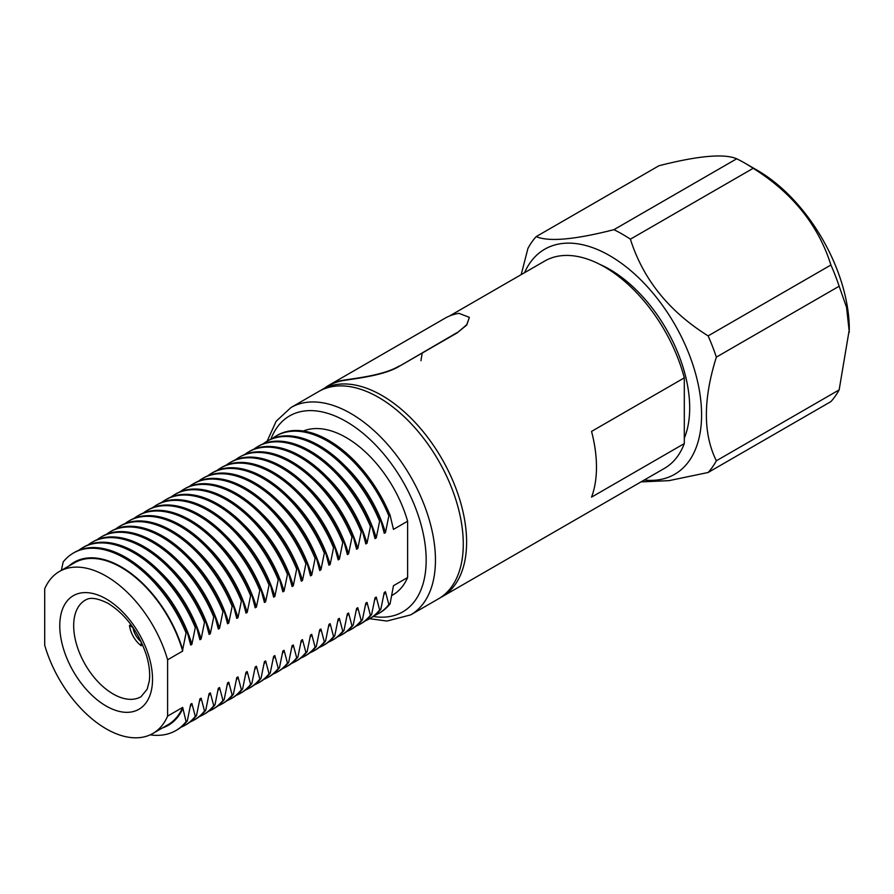 <?xml version="1.0" encoding="UTF-8"?>
<svg xmlns="http://www.w3.org/2000/svg" width="894" height="894" viewBox="0 0 894 894"><rect width="100%" height="100%" fill="white"/><g stroke="black" fill="none" stroke-linecap="round" stroke-linejoin="round"><path stroke-width="1.34" d="M457.158 332.881L466.746 324.701L469.35 317.348L466.791 324.991L457.158 332.881L399.182 366.35C383.928 375.592 355.734 378.497 343.061 380.587A119.707 69.106 -120 0 0 329.07 385.549L322.119 389.56A119.707 69.106 60 0 1 414.358 421.633A119.707 69.106 60 0 1 466.612 542.099A119.707 69.106 60 0 1 441.815 596.89A119.707 69.106 60 0 1 440.127 597.818M422.326 352.985A119.707 69.106 -120 0 0 420.996 360.729M457.102 332.59L399.182 366.35M469.35 317.348L458.957 313.336A120.031 69.296 -120 0 0 444.854 318.32L328.903 385.258A120.031 69.296 -120 0 0 324.634 388.108M343.061 380.587L343.005 380.274A120.031 69.296 -120 0 0 328.903 385.258M343.005 380.274C355.622 378.207 383.805 375.324 399.126 366.059M132.915 627.487L129.496 625.509A19.679 11.365 -120 0 0 141.174 645.725L141.174 641.78A14.919 8.616 60 0 1 132.915 627.487L132.994 627.487M142.649 644.876L141.174 645.725M129.496 625.509L130.971 624.66M600.008 264.456A113.147 65.329 60 0 1 609.686 269.373A113.147 65.329 60 0 1 684.301 438.172M524.543 272.692A129.954 75.029 60 0 1 609.686 255.65A129.954 75.029 60 0 1 699.879 393.494A129.954 75.029 60 0 1 644.25 480.022M640.998 481.9L668.969 480.648L708.126 472.49A147.577 85.209 60 0 0 716.362 460.779C703.053 433.992 703.053 399.439 716.362 357.119A147.577 85.209 60 0 0 708.126 335.898C668.969 311.425 643.054 279.185 630.393 239.19A147.577 85.209 60 0 0 622.157 234.06A147.577 85.209 60 0 0 613.921 229.68C574.764 239.67 548.849 241.983 536.177 236.619A147.577 85.209 60 0 0 527.952 248.342L521.191 274.626M536.177 236.619L658.967 165.736C698.259 155.724 724.174 153.41 736.712 158.786A147.577 85.209 60 0 1 744.948 163.166L757.408 170.363A129.954 75.029 60 0 1 849.3 329.517L839.153 389.885A147.577 85.209 60 0 1 830.917 401.596L708.126 472.49M757.408 170.363L744.948 163.166A147.577 85.209 60 0 1 753.184 168.295C792.464 192.925 818.379 225.165 830.917 265.004A147.577 85.209 60 0 1 839.153 286.225L846.54 307.279L849.3 332.199M736.712 158.786L613.921 229.68M753.184 168.295L630.393 239.19M830.917 265.004L708.126 335.898M839.153 286.225L716.362 357.119M839.153 389.885L716.362 460.779M449.458 316.04L544.737 261.037A119.707 69.106 60 0 1 684.301 377.86L591.549 431.411A119.707 69.106 60 0 1 596.477 467.115A119.707 69.106 60 0 1 591.549 497.142L684.301 443.58A119.707 69.106 60 0 1 664.443 468.367L441.815 596.89M320.477 390.566A119.707 69.106 60 0 1 322.119 389.56M684.301 443.58L684.301 377.86M128.691 521.113L129.898 520.42A102.486 59.172 -120 0 1 242.587 600.31L241.38 601.003A102.486 59.172 -120 0 0 179.929 526.197A102.486 59.172 -120 0 0 128.691 521.113A102.486 59.172 -120 0 0 124.836 523.705M137.899 515.793L139.118 515.1A102.486 59.172 -120 0 1 251.806 594.979L250.599 595.683A102.486 59.172 -120 0 0 189.148 520.867A102.486 59.172 -120 0 0 137.899 515.793A102.486 59.172 -120 0 0 134.055 518.375M147.119 510.474L148.326 509.781A102.486 59.172 -120 0 1 261.026 589.66L259.819 590.364A102.486 59.172 -120 0 0 198.367 515.547A102.486 59.172 -120 0 0 147.119 510.474A102.486 59.172 -120 0 0 143.275 513.055M156.338 505.155L157.545 504.451A102.486 59.172 -120 0 1 270.245 584.341L269.038 585.034A102.486 59.172 -120 0 0 207.576 510.228A102.486 59.172 -120 0 0 156.338 505.155A102.486 59.172 -120 0 0 152.494 507.736M165.558 499.835L166.765 499.131A102.486 59.172 -120 0 1 279.453 579.021L278.246 579.714A102.486 59.172 -120 0 0 216.795 504.909A102.486 59.172 -120 0 0 165.558 499.835A102.486 59.172 -120 0 0 161.702 502.417M174.777 494.516L175.984 493.812A102.486 59.172 -120 0 1 288.673 573.702L287.466 574.395A102.486 59.172 -120 0 0 226.014 499.59A102.486 59.172 -120 0 0 174.777 494.516A102.486 59.172 -120 0 0 170.922 497.098M183.985 489.186L185.192 488.493A102.486 59.172 -120 0 1 297.892 568.372L296.685 569.076A102.486 59.172 -120 0 0 235.234 494.27A102.486 59.172 -120 0 0 183.985 489.186A102.486 59.172 -120 0 0 180.141 491.767M193.205 483.866L194.411 483.173A102.486 59.172 -120 0 1 307.111 563.052L305.904 563.756A102.486 59.172 -120 0 0 244.453 488.94A102.486 59.172 -120 0 0 193.205 483.866A102.486 59.172 -120 0 0 189.36 486.448M202.424 478.547L203.631 477.854A102.486 59.172 -120 0 1 316.331 557.733L315.124 558.426A102.486 59.172 -120 0 0 253.661 483.62A102.486 59.172 -120 0 0 202.424 478.547A102.486 59.172 -120 0 0 198.58 481.128M211.643 473.228L212.85 472.524A102.486 59.172 -120 0 1 325.539 552.414L324.332 553.107A102.486 59.172 -120 0 0 262.881 478.301A102.486 59.172 -120 0 0 211.643 473.228A102.486 59.172 -120 0 0 207.788 475.809M220.863 467.908L222.07 467.204A102.486 59.172 -120 0 1 334.758 547.094L333.551 547.787A102.486 59.172 -120 0 0 272.1 472.982A102.486 59.172 -120 0 0 220.863 467.908A102.486 59.172 -120 0 0 217.007 470.49M230.071 462.578L231.278 461.885A102.486 59.172 -120 0 1 343.978 541.775L342.771 542.468A102.486 59.172 -120 0 0 281.319 467.663A102.486 59.172 -120 0 0 230.071 462.578A102.486 59.172 -120 0 0 226.227 465.171M239.29 457.259L240.497 456.566A102.486 59.172 -120 0 1 353.197 536.445L351.99 537.149A102.486 59.172 -120 0 0 290.539 462.332A102.486 59.172 -120 0 0 239.29 457.259A102.486 59.172 -120 0 0 235.446 459.84M248.51 451.939L249.717 451.246A102.486 59.172 -120 0 1 362.416 531.125L361.21 531.829A102.486 59.172 -120 0 0 299.747 457.013A102.486 59.172 -120 0 0 248.51 451.939A102.486 59.172 -120 0 0 244.665 454.521M257.729 446.62L258.936 445.916A102.486 59.172 -120 0 1 371.625 525.806L370.418 526.499A102.486 59.172 -120 0 0 308.966 451.693A102.486 59.172 -120 0 0 257.729 446.62A102.486 59.172 -120 0 0 253.874 449.201M266.948 441.301L268.155 440.597A102.486 59.172 -120 0 1 380.844 520.487L379.637 521.18A102.486 59.172 -120 0 0 318.186 446.374A102.486 59.172 -120 0 0 266.948 441.301A102.486 59.172 -120 0 0 263.093 443.882M276.157 435.97L277.363 435.277A102.486 59.172 -120 0 1 390.063 515.168L388.856 515.86A102.486 59.172 -120 0 0 327.405 441.055A102.486 59.172 -120 0 0 276.157 435.97A102.486 59.172 -120 0 0 272.312 438.563M290.952 407.552A119.707 69.106 -120 0 1 350.806 413.475A119.707 69.106 -120 0 1 429.008 518.967A119.707 69.106 -120 0 1 410.659 614.882L438.485 598.824A119.707 69.106 -120 0 0 456.834 502.897A119.707 69.106 -120 0 0 378.631 397.417A119.707 69.106 -120 0 0 318.778 391.483L290.952 407.552L276.168 421.23L267.138 441.178M85.969 599.762A55.752 32.184 -120 0 0 85.232 600.165A55.752 32.184 -120 0 0 76.683 644.842A55.752 32.184 -120 0 0 113.113 693.967A55.752 32.184 -120 0 0 140.984 696.739L147.175 689.218L149.309 680.949C150.248 673.595 149.298 665.047 146.471 655.302C138.503 631.734 125.741 614.446 108.196 603.416C91.233 594.923 86.729 599.595 85.232 600.165M182.678 651.089A93.501 53.986 -120 0 0 74.481 562.795L59.406 571.489A93.501 53.986 -120 0 1 167.603 659.794L182.678 651.089L182.678 649.67A94.161 54.366 -120 0 0 121.226 566.885A94.161 54.366 -120 0 0 68.927 565.991M73.386 553.051L74.593 552.347A102.486 59.172 -120 0 1 187.293 632.237L186.075 632.93A102.486 59.172 -120 0 0 124.624 558.124A102.486 59.172 -120 0 0 73.386 553.051A102.486 59.172 -120 0 0 63.172 561.968L61.351 570.372M82.606 547.72L83.812 547.027A102.486 59.172 -120 0 1 196.501 626.918L195.294 627.61A102.486 59.172 -120 0 0 133.843 552.805A102.486 59.172 -120 0 0 82.606 547.72A102.486 59.172 -120 0 0 78.75 550.313M91.814 542.401L93.032 541.708A102.486 59.172 -120 0 1 205.721 621.587L204.514 622.291A102.486 59.172 -120 0 0 143.062 547.474A102.486 59.172 -120 0 0 91.814 542.401A102.486 59.172 -120 0 0 87.97 544.982M101.033 537.082L102.24 536.389A102.486 59.172 -120 0 1 214.94 616.268L213.733 616.972A102.486 59.172 -120 0 0 152.282 542.155A102.486 59.172 -120 0 0 101.033 537.082A102.486 59.172 -120 0 0 97.189 539.663M110.253 531.762L111.459 531.058A102.486 59.172 -120 0 1 224.159 610.948L222.952 611.641A102.486 59.172 -120 0 0 161.49 536.836A102.486 59.172 -120 0 0 110.253 531.762A102.486 59.172 -120 0 0 106.408 534.344M119.472 526.443L120.679 525.739A102.486 59.172 -120 0 1 233.379 605.629L232.161 606.322A102.486 59.172 -120 0 0 170.709 531.517A102.486 59.172 -120 0 0 119.472 526.443A102.486 59.172 -120 0 0 115.628 529.024M59.406 571.489A93.501 53.986 -120 0 0 44.7 588.833L44.7 645.144A93.501 53.986 -120 0 0 106.151 728.811A93.501 53.986 -120 0 0 152.908 733.438A93.501 53.986 -120 0 0 167.603 716.105L182.678 707.4L186.075 721.626L187.293 720.933A102.486 59.172 -120 0 1 177.079 729.862L175.872 730.554A102.486 59.172 -120 0 0 186.075 721.626M233.379 605.629L236.776 618.436L237.983 617.743A94.161 54.366 -120 0 0 197.641 551.106M217.79 705.992A102.486 59.172 -120 0 0 221.958 703.947L223.165 703.254A102.486 59.172 -120 0 0 233.379 694.325L232.161 695.029L228.763 682.211L227.557 682.915L224.159 699.644L222.952 700.348L219.544 687.542L218.337 688.235L214.94 704.975L213.733 705.668L210.336 692.861L209.118 693.554L205.721 710.294L204.514 710.987L201.116 698.18L199.91 698.873L196.501 715.613L195.294 716.306L191.897 703.5L190.69 704.204L187.293 720.933M221.958 703.947A102.486 59.172 -120 0 0 232.161 695.029M227.098 685.508A94.161 54.366 -120 0 0 228.763 682.211M224.159 610.948L227.557 623.755L228.763 623.062A94.161 54.366 -120 0 0 188.422 556.437M208.581 711.311A102.486 59.172 -120 0 0 212.738 709.266L213.945 708.573A102.486 59.172 -120 0 0 224.159 699.644M212.738 709.266A102.486 59.172 -120 0 0 222.952 700.348M217.879 690.827A94.161 54.366 -120 0 0 219.544 687.542M214.94 616.268L218.337 629.074L219.544 628.381A94.161 54.366 -120 0 0 179.202 561.756M199.362 716.63A102.486 59.172 -120 0 0 203.519 714.597L204.726 713.893A102.486 59.172 -120 0 0 214.94 704.975M203.519 714.597A102.486 59.172 -120 0 0 213.733 705.668M208.66 696.158A94.161 54.366 -120 0 0 210.336 692.861M205.721 621.587L209.118 634.405L210.336 633.701A94.161 54.366 -120 0 0 169.983 567.075M190.143 721.95A102.486 59.172 -120 0 0 194.3 719.916L195.507 719.212A102.486 59.172 -120 0 0 205.721 710.294M194.3 719.916A102.486 59.172 -120 0 0 204.514 710.987M199.44 701.477A94.161 54.366 -120 0 0 201.116 698.18M196.501 626.918L199.91 639.724L201.116 639.02A94.161 54.366 -120 0 0 160.764 572.395M180.923 727.28A102.486 59.172 -120 0 0 185.092 725.235L186.298 724.542A102.486 59.172 -120 0 0 196.501 715.613M185.092 725.235A102.486 59.172 -120 0 0 195.294 716.306M190.221 706.796A94.161 54.366 -120 0 0 191.897 703.5M187.293 632.237L190.69 645.043L191.897 644.339A94.161 54.366 -120 0 0 151.555 577.714M150.147 734.857A102.486 59.172 -120 0 0 175.872 730.554M162.429 727.939A94.161 54.366 -120 0 0 182.678 708.819M152.908 733.438L167.971 724.743A93.501 53.986 -120 0 0 182.678 707.4M391.885 595.46L392.913 594.868A93.501 53.986 -120 0 0 407.619 577.535L393.461 585.704L390.063 603.863L388.856 604.556L385.459 591.75L384.252 592.454L380.844 609.183L379.637 609.887L376.24 597.069L375.033 597.773L371.625 614.502L370.418 615.206L367.021 602.4L365.814 603.092L362.416 619.821L361.21 620.525L357.801 607.719L356.594 608.412L353.197 625.152L351.99 625.845L348.582 613.038L347.375 613.731L343.978 630.471L342.771 631.164L339.374 618.357L338.167 619.061L334.758 635.79L333.551 636.483L330.154 623.677L328.947 624.381L325.539 641.11L324.332 641.814L320.935 629.007L319.728 629.7L316.331 646.429L315.124 647.133L311.715 634.327L310.509 635.019L307.111 651.76L305.904 652.452L302.496 639.646L301.289 640.339L297.892 657.079L296.685 657.772L293.288 644.965L292.081 645.658L288.673 662.398L287.466 663.091L284.068 650.284L282.862 650.988L279.453 667.717L278.246 668.421L274.849 655.604L273.642 656.308L270.245 673.037L269.038 673.741L265.63 660.934L264.423 661.627L261.026 678.367L259.819 679.06L256.422 666.254L255.203 666.946L251.806 683.686L250.599 684.379L247.202 671.573L245.995 672.266L242.587 689.006L241.38 689.699L237.983 676.892L236.776 677.596L233.379 694.325M390.063 515.168L393.461 529.393L407.619 521.213L407.619 577.535M374.485 615.53A102.486 59.172 -120 0 0 378.643 613.485L379.849 612.792A102.486 59.172 -120 0 0 390.063 603.863M378.643 613.485A102.486 59.172 -120 0 0 388.856 604.556M383.783 595.046A94.161 54.366 -120 0 0 385.459 591.75M380.844 520.487L384.252 533.293L385.459 532.601A94.161 54.366 -120 0 0 345.106 465.964M365.266 620.849A102.486 59.172 -120 0 0 369.423 618.804L370.641 618.112A102.486 59.172 -120 0 0 380.844 609.183M369.423 618.804A102.486 59.172 -120 0 0 379.637 609.887M374.564 600.366A94.161 54.366 -120 0 0 376.24 597.069M371.625 525.806L375.033 538.613L376.24 537.92A94.161 54.366 -120 0 0 335.887 471.294M356.047 626.169A102.486 59.172 -120 0 0 360.215 624.124L361.422 623.431A102.486 59.172 -120 0 0 371.625 614.502M360.215 624.124A102.486 59.172 -120 0 0 370.418 615.206M365.355 605.685A94.161 54.366 -120 0 0 367.021 602.4M362.416 531.125L365.814 543.932L367.021 543.239A94.161 54.366 -120 0 0 326.679 476.614M346.827 631.488A102.486 59.172 -120 0 0 350.996 629.454L352.202 628.75A102.486 59.172 -120 0 0 362.416 619.821M350.996 629.454A102.486 59.172 -120 0 0 361.21 620.525M356.136 611.015A94.161 54.366 -120 0 0 357.801 607.719M353.197 536.445L356.594 549.251L357.801 548.558A94.161 54.366 -120 0 0 317.459 481.933M337.619 636.807A102.486 59.172 -120 0 0 341.776 634.774L342.983 634.069A102.486 59.172 -120 0 0 353.197 625.152M341.776 634.774A102.486 59.172 -120 0 0 351.99 625.845M346.917 616.335A94.161 54.366 -120 0 0 348.582 613.038M343.978 541.775L347.375 554.582L348.582 553.878A94.161 54.366 -120 0 0 308.24 487.252M328.4 642.138A102.486 59.172 -120 0 0 332.557 640.093L333.764 639.4A102.486 59.172 -120 0 0 343.978 630.471M332.557 640.093A102.486 59.172 -120 0 0 342.771 631.164M337.697 621.654A94.161 54.366 -120 0 0 339.374 618.357M334.758 547.094L338.167 559.901L339.374 559.197A94.161 54.366 -120 0 0 299.021 492.572M319.18 647.457A102.486 59.172 -120 0 0 323.337 645.412L324.556 644.719A102.486 59.172 -120 0 0 334.758 635.79M323.337 645.412A102.486 59.172 -120 0 0 333.551 636.483M328.478 626.973A94.161 54.366 -120 0 0 330.154 623.677M325.539 552.414L328.947 565.22L330.154 564.527A94.161 54.366 -120 0 0 289.801 497.891M309.961 652.776A102.486 59.172 -120 0 0 314.129 650.731L315.336 650.039A102.486 59.172 -120 0 0 325.539 641.11M314.129 650.731A102.486 59.172 -120 0 0 324.332 641.814M319.27 632.293A94.161 54.366 -120 0 0 320.935 629.007M316.331 557.733L319.728 570.54L320.935 569.847A94.161 54.366 -120 0 0 280.593 503.221M300.742 658.096A102.486 59.172 -120 0 0 304.91 656.062L306.117 655.358A102.486 59.172 -120 0 0 316.331 646.429M304.91 656.062A102.486 59.172 -120 0 0 315.124 647.133M310.05 637.612A94.161 54.366 -120 0 0 311.715 634.327M307.111 563.052L310.509 575.859L311.715 575.166A94.161 54.366 -120 0 0 271.374 508.541M291.533 663.415A102.486 59.172 -120 0 0 295.69 661.381L296.897 660.677A102.486 59.172 -120 0 0 307.111 651.76M295.69 661.381A102.486 59.172 -120 0 0 305.904 652.452M300.831 642.942A94.161 54.366 -120 0 0 302.496 639.646M297.892 568.372L301.289 581.189L302.496 580.485A94.161 54.366 -120 0 0 262.154 513.86M282.314 668.746A102.486 59.172 -120 0 0 286.471 666.701L287.678 666.008A102.486 59.172 -120 0 0 297.892 657.079M286.471 666.701A102.486 59.172 -120 0 0 296.685 657.772M291.612 648.262A94.161 54.366 -120 0 0 293.288 644.965M288.673 573.702L292.081 586.509L293.288 585.805A94.161 54.366 -120 0 0 252.935 519.179M273.095 674.065A102.486 59.172 -120 0 0 277.263 672.02L278.47 671.327A102.486 59.172 -120 0 0 288.673 662.398M277.263 672.02A102.486 59.172 -120 0 0 287.466 663.091M282.392 653.581A94.161 54.366 -120 0 0 284.068 650.284M279.453 579.021L282.862 591.828L284.068 591.135A94.161 54.366 -120 0 0 243.727 524.499M263.875 679.384A102.486 59.172 -120 0 0 268.044 677.339L269.25 676.646A102.486 59.172 -120 0 0 279.453 667.717M268.044 677.339A102.486 59.172 -120 0 0 278.246 668.421M273.184 658.9A94.161 54.366 -120 0 0 274.849 655.604M270.245 584.341L273.642 597.147L274.849 596.454A94.161 54.366 -120 0 0 234.507 529.829M254.667 684.703A102.486 59.172 -120 0 0 258.824 682.67L260.031 681.966A102.486 59.172 -120 0 0 270.245 673.037M258.824 682.67A102.486 59.172 -120 0 0 269.038 673.741M263.965 664.22A94.161 54.366 -120 0 0 265.63 660.934M261.026 589.66L264.423 602.467L265.63 601.774A94.161 54.366 -120 0 0 225.288 535.148M245.448 690.023A102.486 59.172 -120 0 0 249.605 687.989L250.812 687.285A102.486 59.172 -120 0 0 261.026 678.367M249.605 687.989A102.486 59.172 -120 0 0 259.819 679.06M254.745 669.55A94.161 54.366 -120 0 0 256.422 666.254M251.806 594.979L255.203 607.797L256.422 607.093A94.161 54.366 -120 0 0 216.069 540.468M236.228 695.353A102.486 59.172 -120 0 0 240.385 693.308L241.592 692.604A102.486 59.172 -120 0 0 251.806 683.686M240.385 693.308A102.486 59.172 -120 0 0 250.599 684.379M245.526 674.869A94.161 54.366 -120 0 0 247.202 671.573M242.587 600.31L245.995 613.116L247.202 612.412A94.161 54.366 -120 0 0 206.849 545.787M227.009 700.673A102.486 59.172 -120 0 0 231.177 698.627L232.384 697.935A102.486 59.172 -120 0 0 242.587 689.006M231.177 698.627A102.486 59.172 -120 0 0 241.38 689.699M236.307 680.189A94.161 54.366 -120 0 0 237.983 676.892M228.763 623.062L232.161 606.322M219.544 628.381L222.952 611.641M210.336 633.701L213.733 616.972M201.116 639.02L204.514 622.291M191.897 644.339L195.294 627.61M182.678 649.67L186.075 632.93M167.603 659.794L167.603 716.105M407.619 521.213A93.501 53.986 -120 0 0 303.334 431.02M385.459 532.601L388.856 515.86M376.24 537.92L379.637 521.18M367.021 543.239L370.418 526.499M357.801 548.558L361.21 531.829M348.582 553.878L351.99 537.149M339.374 559.197L342.771 542.468M330.154 564.527L333.551 547.787M320.935 569.847L324.332 553.107M311.715 575.166L315.124 558.426M302.496 580.485L305.904 563.756M293.288 585.805L296.685 569.076M284.068 591.135L287.466 574.395M274.849 596.454L278.246 579.714M265.63 601.774L269.038 585.034M256.422 607.093L259.819 590.364M247.202 612.412L250.599 595.683M237.983 617.743L241.38 601.003M373.223 616.458A113.147 65.329 -120 0 0 424.985 543.541A113.147 65.329 -120 0 0 346.168 421.51A113.147 65.329 -120 0 0 270.882 439.189M106.151 706.025A65.586 37.872 -120 0 0 152.528 679.25A65.586 37.872 -120 0 0 106.151 598.913A65.586 37.872 -120 0 0 59.775 625.688A65.586 37.872 -120 0 0 106.151 706.025M410.659 614.882L386.923 621.062L369.624 618.693"/></g></svg>
